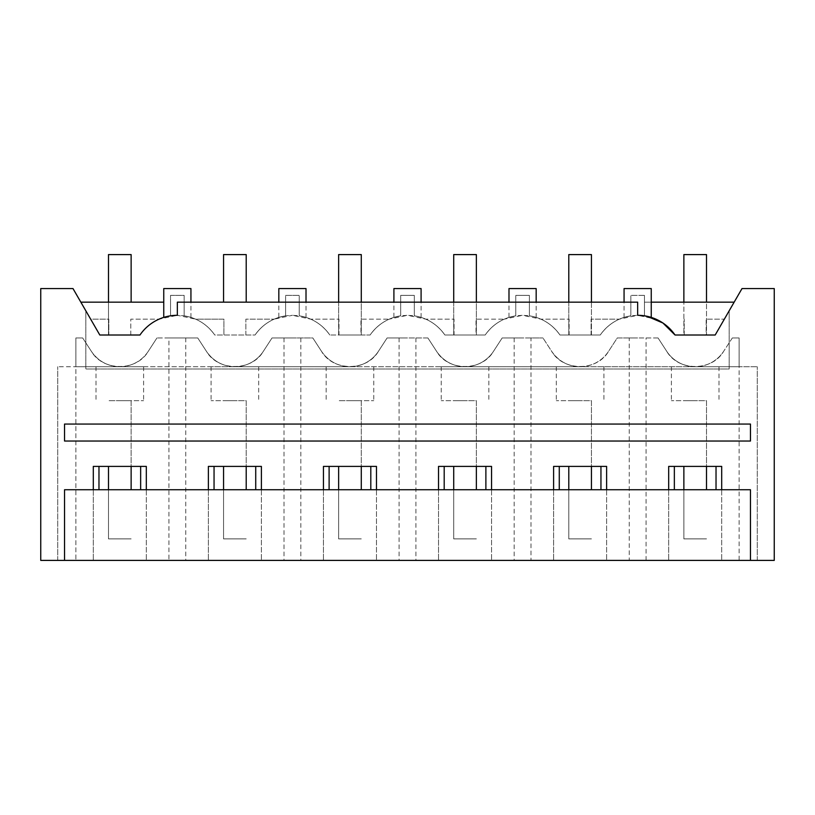 <?xml version="1.0" encoding="UTF-8"?>
<svg xmlns="http://www.w3.org/2000/svg" width="815" height="815" viewBox="0 0 815 815"><rect width="100%" height="100%" fill="white"/><g stroke="black" fill="none" stroke-linecap="round" stroke-linejoin="round"><path stroke-width="0.61" stroke-dasharray="4.08 3.06" d="M774.25 560.404L774.25 288.571L742.007 288.571L729.17 310.8L729.17 368.991L85.83 368.991L85.83 310.8L72.993 288.571L40.75 288.571L40.75 560.404L774.25 560.404M168.939 337.96L197.75 337.96L156.949 337.96L148.299 351.265A33.975 33.975 0 0 1 119.887 366.73L234.802 366.73L119.887 366.73A33.975 33.975 0 0 0 148.299 351.265L156.949 337.96L168.939 337.96L168.939 560.404L75.866 560.404L75.866 337.96L82.672 337.96L91.321 351.265C98.187 361.198 107.651 366.353 119.724 366.73A33.975 33.975 0 0 1 91.321 351.265L82.672 337.96L91.321 351.265A33.975 33.975 0 0 0 148.299 351.265C136.757 371.528 102.904 371.569 91.321 351.265L82.672 337.96L75.866 337.96L82.672 337.96L75.866 337.96L75.866 366.73L75.866 337.96L75.866 366.73L57.743 366.73L119.724 366.73L75.866 366.73L75.866 560.404L57.743 560.404L757.257 560.404L739.134 560.404L739.134 366.73L757.257 366.73L739.124 366.73M168.939 560.404L739.134 560.404L739.134 337.96L732.328 337.96L739.134 337.96L732.328 337.96L723.679 351.265C712.137 371.528 678.284 371.569 666.701 351.265A33.975 33.975 0 0 0 723.679 351.265L732.328 337.96L739.134 337.96L739.134 366.73L695.277 366.73L739.134 366.73L739.134 337.96L739.134 366.73M64.538 560.404L64.538 489.734L750.462 489.734L750.462 560.404M169.479 315.996L177.344 315.303L177.344 302.161L184.139 302.161L184.139 315.812L184.139 295.366L170.549 295.366L170.549 315.823L170.549 295.366L184.139 295.366L184.139 315.823L184.139 302.161L285.627 302.161L184.139 302.161L285.627 302.161L285.627 315.812L285.627 302.161L299.217 302.161L299.217 315.812C312.074 317.982 322.261 324.38 329.8 335.006A45.304 45.304 0 0 0 299.217 315.812L299.217 295.366L285.627 295.366L285.627 315.823A45.304 45.304 0 0 0 255.044 335.006C262.583 324.38 272.781 317.982 285.627 315.812L285.627 295.366L299.217 295.366L299.217 315.823L299.217 302.161L400.705 302.161L299.217 302.161L400.705 302.161L400.705 315.812A45.304 45.304 0 0 0 370.122 335.006L329.8 335.006A45.304 45.304 0 0 0 299.217 315.812C308.141 317.779 308.141 317.779 299.217 315.812C308.141 317.779 308.141 317.779 299.217 315.812L299.217 302.161L299.217 315.823L292.422 315.303L310.709 319.154C318.553 322.659 324.91 327.946 329.8 335.006L370.122 335.006C377.661 324.38 387.859 317.982 400.705 315.823L400.705 302.161L414.295 302.161L414.295 315.812C427.142 317.982 437.339 324.38 444.878 335.006A45.304 45.304 0 0 0 414.295 315.812L414.295 295.366L400.705 295.366L400.705 315.823A45.304 45.304 0 0 0 370.122 335.006C375.012 327.946 381.379 322.659 389.213 319.154L407.5 315.303L414.295 315.823L414.295 302.161L515.783 302.161L414.295 302.161L515.783 302.161L515.783 315.812A45.304 45.304 0 0 0 485.2 335.006L444.878 335.006A45.304 45.304 0 0 0 414.295 315.812C423.219 317.779 423.219 317.779 414.295 315.812C423.219 317.779 423.219 317.779 414.295 315.812L414.295 295.366L400.705 295.366L400.705 315.812L400.705 302.161L400.705 315.812L407.5 315.303L425.776 319.154C433.621 322.659 439.988 327.946 444.878 335.006L485.2 335.006C492.739 324.38 502.926 317.982 515.783 315.823L515.783 302.161L529.373 302.161L529.373 315.812C542.22 317.982 552.417 324.38 559.956 335.006A45.304 45.304 0 0 0 529.373 315.812L529.373 295.366L515.783 295.366L515.783 315.823A45.304 45.304 0 0 0 485.2 335.006C490.09 327.946 496.447 322.659 504.291 319.154L522.578 315.303L529.373 315.823L529.373 302.161L630.861 302.161L529.373 302.161L630.861 302.161L630.861 315.812A45.304 45.304 0 0 0 600.268 335.006L559.956 335.006A45.304 45.304 0 0 0 529.373 315.812C538.297 317.779 538.297 317.779 529.373 315.812C538.297 317.779 538.297 317.779 529.373 315.812L529.373 295.366L515.783 295.366L515.783 315.812L515.783 302.161L515.783 315.812L522.578 315.303L540.854 319.154C548.699 322.659 555.066 327.946 559.956 335.006L600.268 335.006C607.817 324.38 618.004 317.982 630.861 315.823L630.861 302.161L637.656 302.161L637.656 315.303L649.423 316.862M750.462 424.055L750.462 441.027L64.538 441.027L64.538 424.055L750.462 424.055M190.934 288.571L163.754 288.571M568.789 302.161L568.789 335.006L559.956 335.006L569.125 335.006L569.125 319.154L540.854 319.154L569.125 319.154L569.125 335.006L600.268 335.006A45.304 45.304 0 0 1 630.861 315.812L630.861 295.366L630.861 315.823L624.066 317.392L630.861 315.812L637.656 315.303L655.932 319.154C663.777 322.659 670.144 327.946 675.034 335.006C667.495 324.38 657.298 317.982 644.451 315.823L644.451 295.366L644.451 315.823L644.451 302.161L683.866 302.161L683.866 335.006L675.034 335.006L706.177 335.006L706.177 319.154L724.352 319.154L729.17 310.8L729.17 368.991L85.83 368.991L85.83 310.8L90.648 319.154L108.823 319.154L108.823 335.006L139.966 335.006C147.505 324.38 157.703 317.982 170.549 315.823L167.859 316.312M184.139 315.812C193.074 317.779 193.074 317.779 184.139 315.812C193.074 317.779 193.074 317.779 184.139 315.812L184.139 315.823C196.996 317.982 207.193 324.38 214.732 335.006A45.304 45.304 0 0 0 184.139 315.812A45.304 45.304 0 0 1 214.732 335.006L255.044 335.006C262.583 324.38 272.781 317.982 285.627 315.823L285.627 302.161L285.627 315.812L292.422 315.303L274.146 319.154C266.301 322.659 259.934 327.946 255.044 335.006L214.732 335.006C209.842 327.946 203.475 322.659 195.631 319.154L223.901 319.154L223.901 335.006L223.901 319.154L195.631 319.154L177.344 315.303L184.139 315.823M278.832 317.392L285.627 315.812L278.832 317.392L278.832 302.161M306.012 288.571L278.832 288.571M338.632 302.161L338.632 335.006L329.8 335.006L338.979 335.006L338.979 319.154L310.709 319.154L338.979 319.154L338.979 335.006L360.953 335.006L360.953 319.154L389.213 319.154L360.953 319.154L360.953 335.006L370.122 335.006L361.289 335.006L361.289 302.161M393.91 317.392L400.705 315.812L393.91 317.392L393.91 302.161M421.09 288.571L393.91 288.571M453.711 302.161L453.711 335.006L444.878 335.006L454.047 335.006L454.047 319.154L425.776 319.154L454.047 319.154L454.047 335.006L476.021 335.006L476.021 319.154L504.291 319.154L476.021 319.154L476.021 335.006L485.2 335.006L476.368 335.006L476.368 302.161M508.988 317.392L515.783 315.812L508.988 317.392L508.988 302.161M536.168 288.571L508.988 288.571M651.246 288.571L624.066 288.571M644.451 295.366L630.861 295.366L644.451 295.366M624.066 317.392L624.066 302.161M591.445 302.161L591.445 335.006L600.268 335.006C605.158 327.946 611.525 322.659 619.369 319.154L637.656 315.303L647.293 316.342M530.983 337.96L502.172 337.96L493.533 351.265L502.172 337.96L522.578 337.96L502.172 337.96L493.533 351.265A33.975 33.975 0 0 1 465.121 366.73L464.957 366.73C452.885 366.353 443.411 361.198 436.545 351.265L427.895 337.96L387.105 337.96L378.455 351.265L387.105 337.96L407.5 337.96L387.105 337.96L378.455 351.265A33.975 33.975 0 0 1 350.043 366.73A33.975 33.975 0 0 0 378.455 351.265L387.105 337.96L427.895 337.96L436.545 351.265A33.975 33.975 0 0 0 464.957 366.73L349.88 366.73C337.807 366.353 328.343 361.198 321.467 351.265L312.828 337.96L272.027 337.96L263.377 351.265L272.027 337.96L292.422 337.96L272.027 337.96L263.377 351.265A33.975 33.975 0 0 1 234.964 366.73A33.975 33.975 0 0 0 263.377 351.265L272.027 337.96L312.828 337.96L321.467 351.265A33.975 33.975 0 0 0 378.455 351.265C366.913 371.528 333.05 371.569 321.467 351.265A33.975 33.975 0 0 0 349.88 366.73L234.802 366.73C222.729 366.353 213.265 361.198 206.399 351.265L197.75 337.96L177.344 337.96L197.75 337.96L206.399 351.265A33.975 33.975 0 0 0 263.377 351.265C251.835 371.528 217.982 371.569 206.399 351.265A33.975 33.975 0 0 0 234.802 366.73L695.277 366.73A33.975 33.975 0 0 0 723.679 351.265A33.975 33.975 0 0 1 695.277 366.73L580.198 366.73A33.975 33.975 0 0 0 608.601 351.265C597.059 371.528 563.206 371.569 551.623 351.265A33.975 33.975 0 0 0 608.601 351.265L617.25 337.96L658.051 337.96L666.701 351.265A33.975 33.975 0 0 0 695.114 366.73A33.975 33.975 0 0 1 666.701 351.265L658.051 337.96L666.701 351.265L658.051 337.96L617.25 337.96L608.601 351.265A33.975 33.975 0 0 1 580.198 366.73L465.121 366.73A33.975 33.975 0 0 0 493.533 351.265C481.981 371.528 448.128 371.569 436.545 351.265A33.975 33.975 0 0 0 493.533 351.265L502.172 337.96L542.973 337.96L530.983 337.96L530.983 560.404M119.805 366.73L143.603 366.73L119.805 366.73M465.039 366.73L441.241 366.73L465.039 366.73M580.117 366.73L556.319 366.73L580.117 366.73M695.195 366.73L718.993 366.73L695.195 366.73M234.883 366.73L211.085 366.73L234.883 366.73M349.961 366.73L373.759 366.73L349.961 366.73M551.623 351.265A33.975 33.975 0 0 0 580.036 366.73C567.963 366.353 558.489 361.198 551.623 351.265L542.973 337.96L551.623 351.265M629.251 337.96L617.25 337.96L608.601 351.265L617.25 337.96L637.656 337.96L629.251 337.96L629.251 560.404M436.545 351.265L427.895 337.96L436.545 351.265M321.467 351.265L312.828 337.96L321.467 351.265M156.949 337.96L148.299 351.265L156.949 337.96M206.399 351.265L197.75 337.96L206.399 351.265M675.034 335.006L715.193 335.006L724.352 319.154L706.177 319.154L706.177 335.006L715.193 335.006L683.866 335.006L683.866 254.596L706.513 254.596L706.513 335.006L706.513 302.161L734.162 302.161L715.193 335.006L734.162 302.161M684.203 335.006L684.203 319.154L684.203 335.006M108.487 302.161L108.487 335.006L99.807 335.006L108.823 335.006L108.823 319.154L90.648 319.154L99.807 335.006L80.838 302.161L163.754 302.161M130.797 335.006L130.797 319.154L159.057 319.154L177.344 315.303L170.549 315.823L170.549 302.161L170.549 315.812A45.304 45.304 0 0 0 139.966 335.006C144.856 327.946 151.223 322.659 159.057 319.154L130.797 319.154L130.797 335.006M591.099 335.006L591.099 319.154L619.369 319.154L591.099 319.154L591.099 335.006M119.805 400.705L143.603 400.705L119.805 400.705M131.133 489.734L131.133 400.705L108.487 400.705L131.133 400.705L131.133 466.394M580.117 400.705L556.319 400.705L580.117 400.705M591.445 489.734L591.445 400.705L568.789 400.705L591.445 400.705L591.445 466.394M465.039 400.705L441.241 400.705L465.039 400.705M476.368 489.734L476.368 400.705L453.711 400.705L476.368 400.705L476.368 466.394M349.961 400.705L373.759 400.705L349.961 400.705M361.289 489.734L361.289 400.705L338.632 400.705L361.289 400.705L361.289 466.394M80.838 302.161L99.807 335.006L139.966 335.006L108.487 335.006L108.487 254.596L131.133 254.596L131.133 302.161M695.195 400.705L671.397 400.705L695.195 400.705M706.513 489.734L706.513 400.705L683.866 400.705L706.513 400.705L706.513 466.394M647.283 316.342L644.451 315.812L644.451 302.161L651.246 302.161M683.866 302.161L706.513 302.161M234.883 400.705L211.085 400.705L234.883 400.705M568.789 335.006L591.445 335.006L591.445 254.596L568.789 254.596L568.789 335.006M453.711 335.006L476.368 335.006L476.368 254.596L453.711 254.596L453.711 335.006M246.212 489.734L246.212 400.705L223.555 400.705L246.212 400.705L246.212 466.394M245.875 335.006L245.875 319.154L274.135 319.154L245.875 319.154L245.875 335.006M338.632 335.006L361.289 335.006L361.289 254.596L338.632 254.596L338.632 335.006M246.212 302.161L246.212 254.596L223.555 254.596L223.555 302.161M93.307 489.734L93.307 560.404L93.307 466.394L146.313 466.394L146.313 560.404L146.313 489.734M208.385 489.734L208.385 560.404L208.385 466.394L261.391 466.394L261.391 560.404L261.391 489.734M323.453 489.734L323.453 560.404L323.453 466.394L376.469 466.394L376.469 560.404L376.469 489.734M438.531 489.734L438.531 560.404L438.531 466.394L491.547 466.394L491.547 560.404L491.547 489.734M553.609 489.734L553.609 560.404L553.609 466.394L606.615 466.394L606.615 560.404L606.615 489.734M668.687 489.734L668.687 560.404L668.687 466.394L721.693 466.394L721.693 560.404L721.693 489.734M716.028 489.734L716.028 466.394M674.351 466.394L674.351 489.734M600.95 489.734L600.95 466.394M559.273 466.394L559.273 489.734M485.883 489.734L485.883 466.394M444.195 466.394L444.195 489.734M370.805 489.734L370.805 466.394M329.117 466.394L329.117 489.734M255.727 489.734L255.727 466.394M214.05 466.394L214.05 489.734M140.649 489.734L140.649 466.394M98.972 466.394L98.972 489.734M57.743 560.404L57.743 366.73L57.743 560.404M185.749 337.96L185.749 560.404M284.017 337.96L284.017 560.404M300.827 337.96L300.827 560.404M399.095 337.96L399.095 560.404M415.905 337.96L415.905 560.404M514.173 337.96L514.173 560.404M646.061 560.404L646.061 337.96M757.257 560.404L757.257 366.73L757.257 560.404M108.487 489.734L108.487 538.888L131.133 538.888L108.487 538.888L108.487 466.394M223.555 489.734L223.555 538.888L246.212 538.888L223.555 538.888L223.555 466.394M338.632 489.734L338.632 538.888L361.289 538.888L338.632 538.888L338.632 466.394M453.711 489.734L453.711 538.888L476.368 538.888L453.711 538.888L453.711 466.394M568.789 489.734L568.789 538.888L591.445 538.888L568.789 538.888L568.789 466.394M683.866 489.734L683.866 538.888L706.513 538.888L683.866 538.888L683.866 466.394M190.934 317.371L190.934 302.161M306.012 317.371L306.012 302.161M421.09 317.371L421.09 302.161M536.168 317.371L536.168 302.161M373.759 366.73L373.759 400.705M326.163 366.73L326.163 400.705M211.085 366.73L211.085 400.705M258.681 366.73L258.681 400.705M671.397 366.73L671.397 400.705M718.993 366.73L718.993 400.705M603.915 366.73L603.915 400.705M556.319 366.73L556.319 400.705M441.241 366.73L441.241 400.705M488.837 366.73L488.837 400.705M96.007 366.73L96.007 400.705M143.603 366.73L143.603 400.705"/><path stroke-width="1.22" d="M750.462 560.404L774.25 560.404L774.25 288.571L742.007 288.571L715.193 335.006L675.034 335.006A45.304 45.304 0 0 0 637.656 315.303L637.656 302.161L177.344 302.161L177.344 315.303A45.304 45.304 0 0 0 139.966 335.006L99.807 335.006L72.993 288.571L40.75 288.571L40.75 560.404L750.462 560.404L750.462 489.734L64.538 489.734L64.538 560.404M750.462 441.027L750.462 424.055L64.538 424.055L64.538 441.027L750.462 441.027M163.754 317.392L163.754 288.571L190.934 288.571L190.934 302.161M167.859 316.312L169.479 315.996M278.832 302.161L278.832 288.571L306.012 288.571L306.012 302.161M393.91 302.161L393.91 288.571L421.09 288.571L421.09 302.161M508.988 302.161L508.988 288.571L536.168 288.571L536.168 302.161M649.423 316.862L651.246 317.392L651.246 288.571L624.066 288.571L624.066 302.161M80.838 302.161L163.754 302.161M651.246 302.161L734.162 302.161M647.283 316.342L662.941 323.025L675.034 335.006M647.293 316.342L651.246 317.392M146.313 489.734L146.313 466.394L93.307 466.394L93.307 489.734M261.391 489.734L261.391 466.394L208.385 466.394L208.385 489.734M376.469 489.734L376.469 466.394L323.453 466.394L323.453 489.734M491.547 489.734L491.547 466.394L438.531 466.394L438.531 489.734M606.615 489.734L606.615 466.394L553.609 466.394L553.609 489.734M721.693 489.734L721.693 466.394L668.687 466.394L668.687 489.734M716.028 489.734L716.028 466.394M674.351 489.734L674.351 466.394M600.95 489.734L600.95 466.394M559.273 489.734L559.273 466.394M485.883 489.734L485.883 466.394M444.195 489.734L444.195 466.394M370.805 489.734L370.805 466.394M329.117 489.734L329.117 466.394M255.727 489.734L255.727 466.394M214.05 489.734L214.05 466.394M140.649 489.734L140.649 466.394M98.972 489.734L98.972 466.394M131.133 466.394L131.133 489.734M108.487 302.161L108.487 254.596L131.133 254.596L131.133 302.161M108.487 466.394L108.487 489.734M246.212 466.394L246.212 489.734M223.555 302.161L223.555 254.596L246.212 254.596L246.212 302.161M223.555 466.394L223.555 489.734M361.289 466.394L361.289 489.734M338.632 302.161L338.632 254.596L361.289 254.596L361.289 302.161M338.632 466.394L338.632 489.734M476.368 466.394L476.368 489.734M453.711 302.161L453.711 254.596L476.368 254.596L476.368 302.161M453.711 466.394L453.711 489.734M591.445 466.394L591.445 489.734M568.789 302.161L568.789 254.596L591.445 254.596L591.445 302.161M568.789 466.394L568.789 489.734M706.513 466.394L706.513 489.734M683.866 302.161L683.866 254.596L706.513 254.596L706.513 302.161M683.866 466.394L683.866 489.734"/></g></svg>
